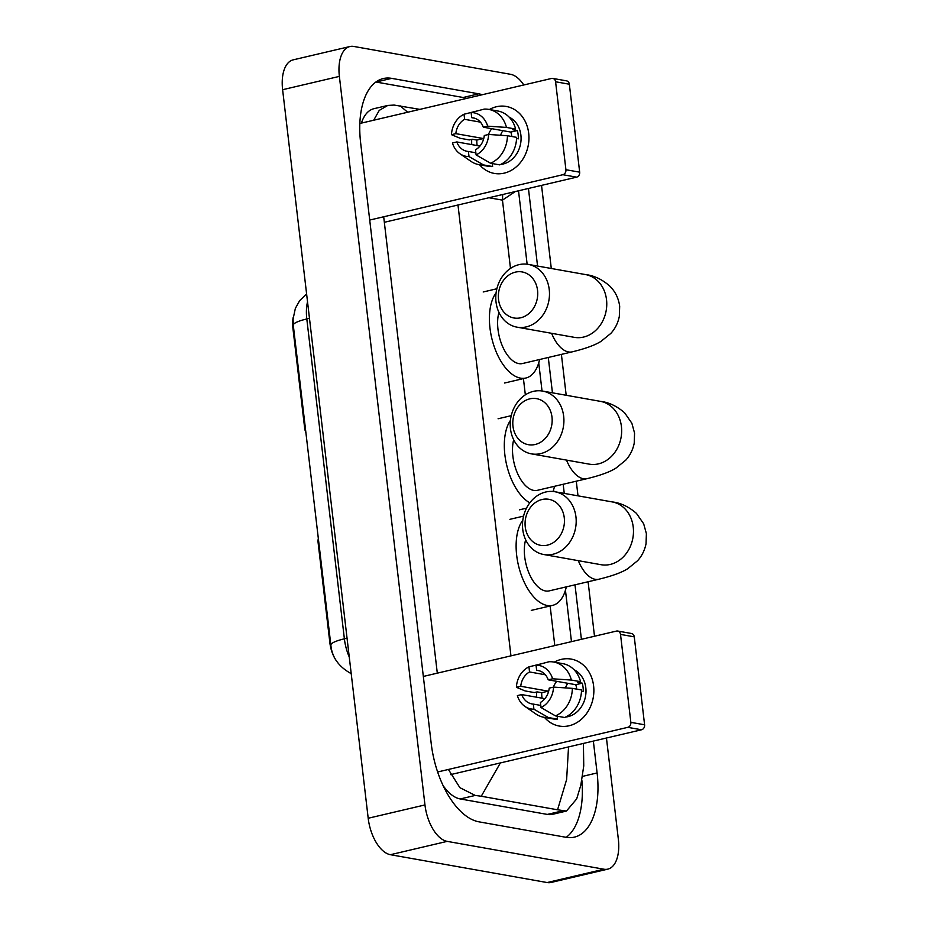 <?xml version="1.0" encoding="UTF-8"?>
<svg xmlns="http://www.w3.org/2000/svg" width="929" height="929" viewBox="0 0 929 929"><rect width="100%" height="100%" fill="white"/><g stroke="black" fill="none" stroke-linecap="round" stroke-linejoin="round"><path stroke-width="1.39" d="M318.333 538.506A8.5 4.378 76.8 0 0 318.136 542.873L329.876 642.81L330.573 642.647M305.339 427.839L304.642 428.002A8.5 4.378 76.8 0 0 305.896 432.635M304.642 428.002L292.902 328.065A22.958 11.822 -103.2 0 1 293.227 317.253M336.855 661.518A22.958 11.822 -103.2 0 1 329.876 642.81M306.605 293.936L299.661 300.659L295.376 308.335L293.088 318.961L293.285 325.278A29.763 5.516 -6.7 0 0 293.297 325.359L330.875 645.237A29.763 5.516 173.3 0 1 330.863 645.144L293.285 325.278A29.763 5.516 -6.7 0 1 306.802 318.961L344.38 638.827A29.763 5.516 173.3 0 0 330.863 645.144C331.967 656.896 338.319 666.163 349.943 672.933A29.763 23.562 115.6 0 0 351.197 673.479M593.608 685.904A34.013 28.462 100.1 0 1 577.652 722.112A34.013 28.462 100.1 0 1 544.487 717.385A34.013 28.462 100.1 0 0 559.281 726.06L559.281 726.06A34.013 28.462 100.1 0 0 593.608 685.904A34.013 28.462 100.1 0 0 554.299 662.133A34.013 28.462 100.1 0 1 571.184 659.091A34.013 28.462 100.1 0 1 593.608 685.904M536.66 697.226A34.013 28.462 100.1 0 1 536.672 691.989A34.013 28.462 100.1 0 0 536.66 697.226M437.64 771.987L627.783 727.337A4.25 3.553 -79.9 0 0 630.849 722.356L644.598 724.794A4.25 3.553 100.1 0 1 641.533 729.776L450.623 774.612M620.514 634.402A4.25 3.553 -79.9 0 0 617.704 631.046L631.453 633.485A4.25 3.553 100.1 0 1 634.263 636.841L620.514 634.402L630.849 722.356M617.704 631.046A4.25 3.553 -79.9 0 0 616.473 631.081L423.322 676.44M634.263 636.841L644.598 724.794M553.568 687.1L549.213 688.122A17.001 14.225 100.1 0 1 540.423 702.429L541.015 707.538A22.11 18.499 100.1 0 0 553.568 687.1L572.357 688.354L581.531 689.98A28.056 23.48 100.1 0 1 564.623 717.502L555.461 715.876L541.015 707.538M540.771 705.425L533.327 704.101A17.001 14.225 100.1 0 1 532.003 703.938A17.001 14.225 100.1 0 1 521.726 694.578L544.882 698.689M576.712 689.132A17.001 14.225 -79.9 0 0 576.665 688.749A17.001 14.225 -79.9 0 0 575.736 684.708L548.238 679.819A17.001 14.225 100.1 0 0 537.961 670.459A17.001 14.225 100.1 0 0 536.637 670.297L536.045 665.199L549.097 661.738A28.056 23.48 100.1 0 1 553.638 662.017A28.056 23.48 100.1 0 1 571.381 680.063L552.592 678.797L548.238 679.819M553.638 662.017L562.8 663.643A28.056 23.48 100.1 0 1 580.555 681.689L577.675 682.362L582.262 683.175A24.653 20.635 100.1 0 1 583.052 687.251A24.653 20.635 100.1 0 1 583.238 691.478L581.496 691.164M574.064 669.763A24.653 20.635 100.1 0 1 585.804 687.739A24.653 20.635 100.1 0 1 565.656 717.037M542.083 698.19A24.653 20.635 100.1 0 1 541.909 696.913A24.653 20.635 100.1 0 1 541.723 692.697L537.136 691.884L534.268 692.558L525.106 690.932L516.396 687.297A22.11 18.499 100.1 0 1 528.949 666.859L529.542 671.957L545.335 674.768M533.327 704.101L533.92 709.199L548.365 717.536L557.528 719.174L557.179 716.178L560.919 716.851A24.653 20.635 100.1 0 0 561.325 716.921M557.528 719.174A28.056 23.48 100.1 0 1 552.987 718.895L543.825 717.269A28.056 23.48 100.1 0 1 535.894 713.983L524.873 706.377A22.11 18.499 100.1 0 1 517.372 695.6L521.726 694.578M548.365 717.536A28.056 23.48 100.1 0 1 543.825 717.269M542.466 663.492L528.949 666.859M580.555 681.689L571.381 680.063M533.92 709.199A22.11 18.499 100.1 0 1 524.873 706.377M536.045 665.199A22.11 18.499 100.1 0 1 552.592 678.797M548.156 692.871A17.001 14.225 -79.9 0 1 548.249 691.164L520.751 686.276L516.396 687.297M520.751 686.276A17.001 14.225 100.1 0 1 529.542 671.957M572.357 688.354A28.056 23.48 100.1 0 1 555.461 715.876M553.44 687.123A17.001 14.225 100.1 0 1 556.703 681.329M539.25 670.761L536.637 670.297M565.447 687.89A21.251 17.79 100.1 0 1 567.77 683.291M582.262 683.175L575.736 684.708M548.249 691.164L541.723 692.697M564.263 517.732A23.376 19.567 -79.9 0 0 542.072 499.5A23.376 19.567 -79.9 0 0 525.245 526.906A23.376 19.567 -79.9 0 0 547.436 545.137A23.376 19.567 -79.9 0 0 564.263 517.732M522.737 529.379A31.888 26.686 100.1 0 1 554.915 491.743A31.888 26.686 100.1 0 1 575.945 516.884A31.888 26.686 100.1 0 1 543.755 554.52A31.888 26.686 100.1 0 1 522.737 529.379M525.64 539.761A31.888 16.42 76.8 0 0 528.392 571.672A31.888 16.42 76.8 0 0 545.544 590.972A31.888 16.42 76.8 0 0 549.167 590.89L598.833 579.231C614.801 575.365 622.79 571.765 627.656 568.769L637.549 560.756C641.869 556.018 644.703 550.351 646.038 543.744L646.387 533.629L643.669 523.793L636.446 513.389C628.747 506.688 620.665 502.868 612.199 501.915L554.915 491.743M566.318 586.861A46.764 24.084 -103.2 0 1 552.569 605.383A46.764 24.084 -103.2 0 1 547.239 605.487A46.764 24.084 -103.2 0 1 519.543 569.605A46.764 24.084 -103.2 0 1 522.795 520.205M537.554 290.382A23.376 19.567 -79.9 0 0 515.363 272.139A23.376 19.567 -79.9 0 0 498.536 299.544A23.376 19.567 -79.9 0 0 520.728 317.776A23.376 19.567 -79.9 0 0 537.554 290.382M496.028 302.018A31.888 26.686 100.1 0 1 528.206 264.382A31.888 26.686 100.1 0 1 549.236 289.523A31.888 26.686 100.1 0 1 517.047 327.171A31.888 26.686 100.1 0 1 496.028 302.018M498.931 312.399A31.888 16.42 76.8 0 0 501.683 344.311A31.888 16.42 76.8 0 0 518.835 363.611A31.888 16.42 76.8 0 0 522.458 363.541L572.125 351.87C588.092 348.003 596.081 344.404 600.947 341.407L610.841 333.395C615.161 328.657 617.994 322.99 619.329 316.383L619.678 306.28C618.609 298.314 615.3 291.567 609.738 286.027C602.038 279.339 593.956 275.507 585.491 274.566L528.206 264.382M539.61 359.511A46.764 24.084 -103.2 0 1 525.86 378.022A46.764 24.084 -103.2 0 1 520.53 378.138A46.764 24.084 -103.2 0 1 492.834 342.255A46.764 24.084 -103.2 0 1 496.086 292.856M551.989 417.086A23.376 19.567 -79.9 0 0 529.797 398.855A23.376 19.567 -79.9 0 0 512.971 426.248A23.376 19.567 -79.9 0 0 535.162 444.492A23.376 19.567 -79.9 0 0 551.989 417.086M510.462 428.733A31.888 26.686 100.1 0 1 542.641 391.086A31.888 26.686 100.1 0 1 563.671 416.238A31.888 26.686 100.1 0 1 531.493 453.875A31.888 26.686 100.1 0 1 510.462 428.733M513.679 439.742A31.888 16.42 76.8 0 0 516.698 471.433A31.888 16.42 76.8 0 0 533.722 490.396A31.888 16.42 76.8 0 0 537.357 490.326L587.023 478.667C602.991 474.789 610.98 471.2 615.846 468.193L625.74 460.18C630.059 455.454 632.893 449.775 634.228 443.168L634.565 433.065L631.859 423.229L624.636 412.824C616.926 406.124 608.843 402.303 600.389 401.351L542.641 391.086M554.508 486.297A46.764 24.084 -103.2 0 1 553.034 491.487M529.785 502.833A46.764 24.084 -103.2 0 1 506.63 464.802A46.764 24.084 -103.2 0 1 510.427 420.419M528.694 133.277A34.013 28.462 100.1 0 1 512.738 169.484A34.013 28.462 100.1 0 1 479.561 164.758A34.013 28.462 100.1 0 0 494.356 173.433A34.013 28.462 100.1 0 0 528.694 133.277A34.013 28.462 100.1 0 0 489.386 109.506A34.013 28.462 100.1 0 1 506.259 106.452A34.013 28.462 100.1 0 1 528.694 133.277M471.746 144.599A34.013 28.462 100.1 0 1 471.746 139.362A34.013 28.462 100.1 0 0 471.746 144.599M369.719 220.057L562.869 174.71A4.25 3.553 -79.9 0 0 565.924 169.728L579.673 172.167A4.25 3.553 100.1 0 1 576.619 177.149L384.339 222.298M555.588 81.775A4.25 3.553 -79.9 0 0 552.79 78.419L566.539 80.858A4.25 3.553 100.1 0 1 569.338 84.214L555.588 81.775L565.924 169.728M552.79 78.419A4.25 3.553 -79.9 0 0 551.559 78.454L359.837 123.476M569.338 84.214L579.673 172.167M488.654 134.461L484.288 135.495A17.001 14.225 100.1 0 1 475.497 149.801L476.101 154.911A22.11 18.499 100.1 0 0 488.654 134.461L507.443 135.727L516.605 137.353A28.056 23.48 100.1 0 1 499.709 164.874L490.535 163.249L476.101 154.911M475.845 152.797L468.402 151.473A17.001 14.225 100.1 0 1 467.09 151.311A17.001 14.225 100.1 0 1 456.813 141.94L479.968 146.062M511.786 136.493A17.001 14.225 -79.9 0 0 511.751 136.122A17.001 14.225 -79.9 0 0 510.811 132.081L483.312 127.192A17.001 14.225 100.1 0 0 473.035 117.82A17.001 14.225 100.1 0 0 471.723 117.669L471.119 112.56L484.183 109.111A28.056 23.48 100.1 0 1 488.724 109.39A28.056 23.48 100.1 0 1 506.468 127.424L487.679 126.17L483.312 127.192M488.724 109.39L497.886 111.015A28.056 23.48 100.1 0 1 515.63 129.061L512.762 129.735L517.337 130.548A24.653 20.635 100.1 0 1 518.138 134.624A24.653 20.635 100.1 0 1 518.312 138.839L516.57 138.537M509.138 117.124A24.653 20.635 100.1 0 1 520.89 135.111A24.653 20.635 100.1 0 1 500.743 164.398M477.169 145.563A24.653 20.635 100.1 0 1 476.983 144.285A24.653 20.635 100.1 0 1 476.809 140.058L472.222 139.245L469.342 139.919L460.18 138.293L451.471 134.67A22.11 18.499 100.1 0 1 464.024 114.232L464.628 119.33L480.409 122.14M468.402 151.473L469.006 156.571L483.44 164.909L492.614 166.535L492.254 163.55L495.993 164.224A24.653 20.635 100.1 0 0 496.4 164.282M492.614 166.535A28.056 23.48 100.1 0 1 488.073 166.268L478.899 164.63A28.056 23.48 100.1 0 1 470.98 161.356L459.948 153.749A22.11 18.499 100.1 0 1 452.446 142.973L456.813 141.94M483.44 164.909A28.056 23.48 100.1 0 1 478.899 164.63M477.552 110.865L464.024 114.232M515.63 129.061L506.468 127.424M469.006 156.571A22.11 18.499 100.1 0 1 459.948 153.749M471.119 112.56A22.11 18.499 100.1 0 1 487.679 126.17M483.243 140.244A17.001 14.225 -79.9 0 1 483.335 138.526L455.837 133.648L451.471 134.67M455.837 133.648A17.001 14.225 100.1 0 1 464.628 119.33M507.443 135.727A28.056 23.48 100.1 0 1 490.535 163.249M488.515 134.496A17.001 14.225 100.1 0 1 491.789 128.701M474.324 118.134L471.723 117.669M500.534 135.262A21.251 17.79 100.1 0 1 502.844 130.664M517.337 130.548L510.811 132.081M483.335 138.526L476.809 140.058M606.451 738.021L618.354 839.293A34.013 17.512 -103.2 0 1 607.798 869.138A34.013 17.512 -103.2 0 1 603.92 869.219L447.186 841.372A34.013 17.512 -103.2 0 1 424.959 804.932L339.375 76.387A34.013 17.512 -103.2 0 1 349.931 46.531A34.013 17.512 -103.2 0 1 353.81 46.45L510.532 74.297A34.013 17.512 -103.2 0 1 523.782 84.98M607.798 869.138L551.036 882.469A34.013 17.512 -103.2 0 1 547.158 882.55L390.435 854.703A34.013 17.512 -103.2 0 1 368.198 818.252L282.613 89.707A34.013 17.512 -103.2 0 1 293.169 59.862L349.931 46.531M541.537 185.382L551.292 268.481M561.395 354.39L566.191 395.278M576.282 481.187L578.001 495.842M588.103 581.751L594.502 636.249M482.244 94.735A73.124 37.659 76.8 0 0 478.725 93.829L391.655 78.361A73.124 37.659 76.8 0 0 383.329 78.535A73.124 37.659 76.8 0 0 360.626 142.718L431.207 743.479A73.124 37.659 76.8 0 0 478.992 821.84L566.075 837.308A73.124 37.659 76.8 0 0 574.401 837.134A73.124 37.659 76.8 0 0 597.103 772.951L593.352 741.098M581.403 639.326L574.993 584.829M564.263 493.404L563.183 484.264M552.441 392.828L548.284 357.468M537.554 266.042L528.438 188.459M466.637 98.393A73.124 37.659 76.8 0 0 463.118 97.499L376.048 82.031A73.124 37.659 76.8 0 0 375.908 81.996M566.214 837.331A73.124 37.659 76.8 0 0 581.868 780.267M373.713 120.213L379.241 110.4L387.788 105.441L373.934 108.693A45.916 23.643 76.8 0 0 361.439 123.092M443.11 785.609A45.916 23.643 76.8 0 0 460.273 798.952L547.344 814.419A45.916 23.643 76.8 0 0 552.569 814.315L566.423 811.063L557.563 809.798L566.632 779.524L568.536 746.916M500.394 762.918L481.257 796.246L475.242 795.433L459.89 787.676L448.405 769.456M437.304 673.153L383.689 216.782M387.788 105.441L394.14 105.07L419.873 109.378M583.412 743.432L583.749 765.926L580.799 785.26L576.688 798.894L566.423 811.063M481.257 796.246L557.563 809.798M515.293 191.548L502.461 200.13L502.694 194.509M400.167 105.871L407.668 112.235M318.833 542.71L318.136 542.873M292.902 328.065L293.599 327.902M307.534 301.82A34.013 17.512 76.8 0 0 306.802 318.961L309.473 318.333M347.051 638.2L344.38 638.827A34.013 17.512 76.8 0 0 349.246 656.954M641.533 729.776L627.783 727.337M578.314 560.663A31.888 16.42 76.8 0 0 595.199 579.313A31.888 16.42 76.8 0 0 598.833 579.231M601.272 564.739L601.04 564.704A31.888 26.686 -79.9 0 0 633.23 527.068A31.888 26.686 -79.9 0 0 612.199 501.915M551.605 333.302A31.888 16.42 76.8 0 0 568.49 351.952A31.888 16.42 76.8 0 0 572.125 351.87M574.563 337.39L574.331 337.343A31.888 26.686 -79.9 0 0 606.521 299.707A31.888 26.686 -79.9 0 0 585.491 274.566M566.504 460.099A31.888 16.42 76.8 0 0 583.389 478.737A31.888 16.42 76.8 0 0 587.023 478.667M589.462 464.175L589.23 464.14A31.888 26.686 -79.9 0 0 621.42 426.492A31.888 26.686 -79.9 0 0 600.389 401.351M576.619 177.149L562.869 174.71M488.956 197.738L502.461 200.13L510.486 268.4M523.399 378.347L525.338 394.837M550.107 605.708L554.799 645.574M457.985 205.007L510.95 655.862M339.375 76.387L282.613 89.707M424.959 804.932L368.198 818.252M447.186 841.372L390.435 854.703M603.92 869.219L547.158 882.55M463.118 97.499L478.725 93.829M582.553 776.365L597.103 772.951M376.048 82.031L391.655 78.361M460.273 798.952L475.242 795.433M547.344 814.419L562.312 810.912M351.197 673.548L349.943 672.933M552.569 605.383L531.283 610.376M523.561 516.118L509.905 519.323M601.04 564.704L543.755 554.52M525.86 378.022L504.575 383.015M496.852 288.768L483.196 291.973M574.331 337.343L517.047 327.171M526.488 508.163L519.474 509.812M511.24 415.669L498.095 418.758M589.23 464.14L531.493 453.875M571.474 641.649L565.447 590.252M553.847 491.58L553.626 489.676M542.037 390.993L538.739 362.891M527.138 264.219L518.521 190.793"/></g></svg>
